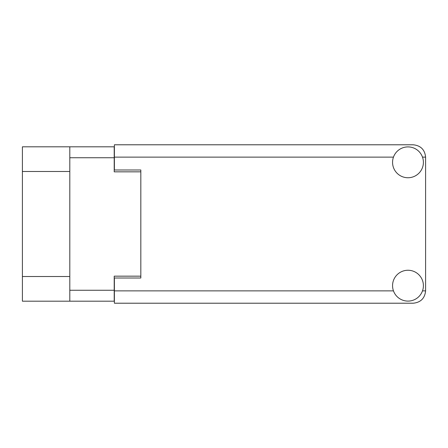 <?xml version="1.0" encoding="UTF-8"?>
<svg xmlns="http://www.w3.org/2000/svg" width="448" height="448" viewBox="0 0 448 448"><rect width="100%" height="100%" fill="white"/><g stroke="black" fill="none" stroke-linecap="round" stroke-linejoin="round"><path stroke-width="0.67" d="M69.804 171.483L22.4 171.483L22.4 146.815L114.212 146.815L114.212 171.836L140.823 171.836L140.823 169.988L140.823 278.012L114.391 278.012L114.391 290.875L393.462 290.875M140.823 278.012L140.823 276.164L114.212 276.164L114.212 301.185L22.4 301.185L22.4 276.517L69.804 276.517M22.4 171.483L22.4 276.517M69.804 301.185L69.804 146.815M407.977 301.095A15.417 15.417 0 0 0 423.399 285.678A15.417 15.417 0 0 0 407.977 270.256A15.417 15.417 0 0 0 392.56 285.678A15.417 15.417 0 0 0 407.977 301.095M407.977 177.744A15.417 15.417 0 0 0 423.399 162.322A15.417 15.417 0 0 0 407.977 146.905A15.417 15.417 0 0 0 392.56 162.322A15.417 15.417 0 0 0 407.977 177.744M140.823 169.988L114.391 169.988L114.391 144.788L413.263 144.788C420.706 145.572 424.816 149.682 425.6 157.125L425.6 290.875C424.816 298.318 420.706 302.428 413.263 303.212L114.391 303.212L114.391 290.875M69.804 290.259L114.212 290.259M114.212 157.741L69.804 157.741M422.492 290.875L425.6 290.875M425.6 157.125L422.492 157.125M393.462 157.125L114.391 157.125"/></g></svg>
